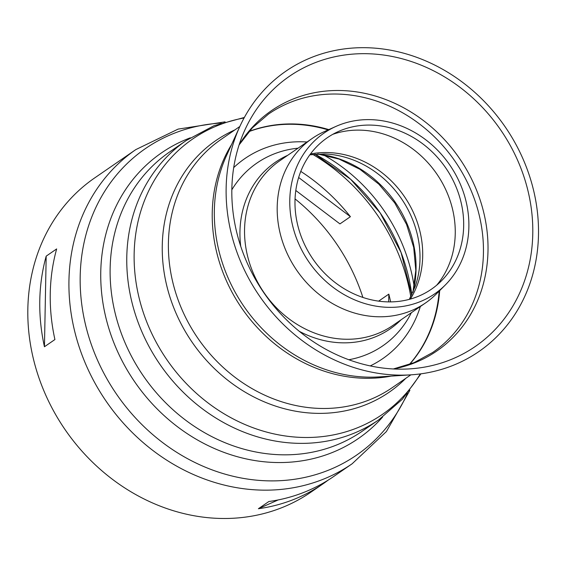 <?xml version="1.0" encoding="UTF-8"?>
<svg xmlns="http://www.w3.org/2000/svg" width="566" height="566" viewBox="0 0 566 566"><rect width="100%" height="100%" fill="white"/><g stroke="black" fill="none" stroke-linecap="round" stroke-linejoin="round"><path stroke-width="0.85" d="M231.848 188.952A163.963 143.686 55.5 0 0 409.812 368.869A163.963 143.686 55.5 0 0 500.669 129.947A163.963 143.686 55.5 0 0 245.05 129.586A163.963 143.686 55.5 0 0 231.848 188.952M226.138 188.096A170.189 149.134 55.5 0 0 410.859 374.841A170.189 149.134 55.5 0 0 505.162 126.848A170.189 149.134 55.5 0 0 239.843 126.48A170.189 149.134 55.5 0 0 226.138 188.096M352.137 463.78L333.452 476.65A190.728 167.133 -124.5 0 1 268.857 501.518L258.393 508.728A190.728 167.133 55.5 0 0 322.981 483.859L311.017 492.095A190.728 167.133 -124.5 0 1 65.196 429.792A190.728 167.133 -124.5 0 1 94.685 177.922L135.805 149.608A190.728 167.133 55.5 0 0 77.959 343.137A190.728 167.133 55.5 0 0 240.486 488.288A190.728 167.133 55.5 0 0 352.137 463.78L386.38 431.582L409.911 390.285M322.981 483.859A190.728 167.133 55.5 0 0 328.139 480.138M56.657 248.934L46.186 256.143A190.728 167.133 55.5 0 0 44.445 346.753L54.916 339.543A190.728 167.133 -124.5 0 1 56.657 248.934M278.147 499.948L258.393 508.728M44.445 346.753L46.186 256.143M388.672 301.89L388.821 294.122A184.693 161.848 -124.5 0 1 390.632 301.89M378.64 301.133L388.821 294.122M295.806 190.48L339.947 223.903L350.418 216.693L298.65 177.498M300.779 171.399A184.693 161.848 -124.5 0 1 312.963 179.924A184.693 161.848 -124.5 0 1 350.418 216.693M362.891 297.426A184.693 161.848 55.5 0 0 295.056 198.907M436.69 285.207A94.232 82.579 55.5 0 0 436.782 173.932A94.232 82.579 55.5 0 0 332.794 134.326M294.992 200.888A91.904 80.535 55.5 0 0 347.849 290.839A91.904 80.535 55.5 0 0 441.346 280.948A91.904 80.535 55.5 0 0 445.668 167.819A91.904 80.535 55.5 0 0 338.433 131.489A91.904 80.535 55.5 0 0 294.992 200.888M409.296 364.525A144.762 126.862 55.5 0 0 439.159 291.122M328.153 129.904A144.762 126.862 55.5 0 0 248.927 131.623M335.907 126.43L324.41 131.574A99.885 87.532 55.5 0 0 312.22 138.429A99.885 87.532 55.5 0 0 277.199 207.007A99.885 87.532 55.5 0 0 327.969 300.779A99.885 87.532 55.5 0 0 425.512 302.966A99.885 87.532 55.5 0 0 436.266 294.023L445.173 285.115A97.578 85.508 55.5 0 0 449.765 164.996A97.578 85.508 55.5 0 0 335.907 126.43A97.578 85.508 55.5 0 0 289.785 200.109A97.578 85.508 55.5 0 0 345.911 295.615A97.578 85.508 55.5 0 0 445.173 285.115M393.589 368.975A145.865 127.824 55.5 0 0 459.436 158.331A145.865 127.824 55.5 0 0 239.17 144.705M393.356 368.961L414.05 362.665L432.7 352.484A144.74 126.841 55.5 0 0 455.078 161.331A144.74 126.841 55.5 0 0 268.525 114.056L252.358 127.845L239.093 144.924M409.551 364.433A144.74 126.841 55.5 0 0 439.676 290.613M328.811 129.607A144.74 126.841 55.5 0 0 249.104 131.418M414.163 286.707A163.588 143.354 55.5 0 0 323.363 154.829M411.793 294.745A168.201 147.393 55.5 0 0 315 154.178M410.796 296.726A184.693 161.848 55.5 0 0 312.793 154.405M221.249 123.07A186.115 163.093 55.5 0 0 80.188 276.35A186.115 163.093 55.5 0 0 247.59 479.069A186.115 163.093 55.5 0 0 407.407 393.427M190.303 137.814A173.465 152.006 55.5 0 0 100.762 271.913A173.465 152.006 55.5 0 0 256.78 460.851A173.465 152.006 55.5 0 0 382.595 417.078M262.695 453.168A169.616 148.639 55.5 0 0 361.992 431.37L378.64 419.908A169.616 148.639 55.5 0 1 279.342 441.706A169.616 148.639 55.5 0 1 126.784 256.95A169.616 148.639 55.5 0 1 186.249 140.502L169.602 151.964A169.616 148.639 55.5 0 0 110.137 268.411A169.616 148.639 55.5 0 0 262.695 453.168M244.08 117.976A167.203 146.523 55.5 0 0 134.149 253.731A167.203 146.523 55.5 0 0 284.542 435.855A167.203 146.523 55.5 0 0 420.312 373.914M234.798 129.954A152.785 133.88 55.5 0 0 162.265 245.46A152.785 133.88 55.5 0 0 299.69 411.878A152.785 133.88 55.5 0 0 405.815 378.314M304.02 407.004A150.775 132.126 55.5 0 0 392.28 387.632L410.852 374.841L379.001 376.899A151.709 132.939 55.5 0 1 350.793 375.675A151.709 132.939 55.5 0 1 214.344 210.432A151.709 132.939 55.5 0 1 226.556 155.508L239.843 126.48L221.271 139.271A150.775 132.126 55.5 0 0 168.406 242.779A150.775 132.126 55.5 0 0 304.02 407.004M231.6 144.486A150.775 132.126 55.5 0 0 212.243 212.597A150.775 132.126 55.5 0 0 347.857 376.822A150.775 132.126 55.5 0 0 391.092 376.121M410.35 299.074A94.232 82.579 55.5 0 0 404.237 196.345A94.232 82.579 55.5 0 0 310.444 153.987M409.345 299.35L415.352 286.099A95.746 83.902 55.5 0 0 324.346 153.938L309.835 154.822M412.982 292.19A105.502 92.456 55.5 0 0 317.816 153.98M370.256 365.905A121.492 106.465 55.5 0 0 420.326 306.539M307.034 141.995A121.492 106.465 55.5 0 0 233.708 167.6M348.847 359.735A110.957 97.232 55.5 0 0 411.341 312.729M298.049 148.186A110.957 97.232 55.5 0 0 231.834 189.794M299.308 331.315A101.158 88.643 55.5 0 0 330.933 341.857A101.158 88.643 55.5 0 0 400.976 319.868M287.677 155.325A101.158 88.643 55.5 0 0 239.949 231.671A101.158 88.643 55.5 0 0 240.713 246.217M312.22 138.429L279.576 160.907A99.885 87.532 55.5 0 0 244.554 229.478A99.885 87.532 55.5 0 0 334.393 338.277A99.885 87.532 55.5 0 0 392.868 325.443L425.512 302.966M411.73 294.886L401.061 252.486L380.182 212.908L350.658 179.281L314.845 154.193M225.084 121.853L178.106 129.105L135.805 149.608M420.906 373.836L402.299 399.313L378.64 419.908M244.37 117.452L213.927 125.744L186.249 140.502M412.939 292.282L415.805 270.506L413.704 247.427L406.558 224.426L394.714 202.897L378.824 184.148L359.884 169.276L339.076 159.074L317.71 153.987"/></g></svg>
